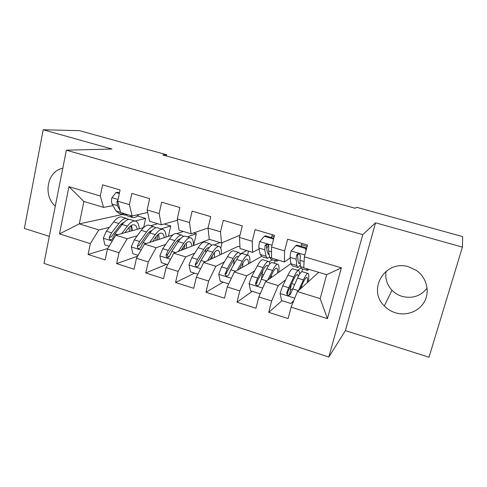 <?xml version="1.0" encoding="UTF-8"?>
<svg xmlns="http://www.w3.org/2000/svg" width="487" height="487" viewBox="0 0 487 487"><rect width="100%" height="100%" fill="white"/><g stroke="black" fill="none" stroke-linecap="round" stroke-linejoin="round"><path stroke-width="0.73" d="M408.855 266.876C385.473 259.035 366.863 289.515 384.353 305.976C387.463 309.178 391.171 311.455 395.481 312.806C406.779 316.337 419.764 311.169 424.853 300.881C430.027 290.642 426.247 277.115 416.306 270.395L408.855 266.876M386.094 271.198C384.955 278.375 386.922 284.718 391.986 290.24C394.805 293.125 398.171 295.171 402.073 296.376C412.367 298.896 420.713 296.133 427.117 288.073M62.774 168.295C47.312 170.919 42.643 195.293 55.293 206.098M462.413 247.11L375.55 222.796L345.405 330.618L429.004 357.227L462.413 247.11L462.65 236.603L356.679 207.298L355.139 208.259L162.768 154.969L166.743 154.775L79.515 130.65L43.209 129.773L24.35 228.409L49.309 236.353M345.405 330.618L328.828 357.074L43.958 263.388L66.36 150.185L362.754 234.655L328.828 357.074M122.426 214.487L79.278 223.874L59.487 233.888L90.339 243.646L88.08 254.47L105.143 259.936L107.463 249.064L118.998 252.71L116.636 263.619L134.053 269.201L136.476 258.238L148.255 261.963L145.783 272.964L163.571 278.661L166.104 267.607L178.126 271.411L175.551 282.497L193.71 288.316L196.358 277.176L208.643 281.06L205.946 292.243L224.501 298.184L227.265 286.953L239.811 290.922L236.999 302.19L255.955 308.265L258.841 296.936L271.667 300.996L268.727 312.356L288.097 318.565L291.11 307.145L297.423 291.573L320.166 298.634L326.649 274.711L303.711 267.789L304.393 256.819L341.363 267.832L327.441 318.632L291.11 307.145M59.487 233.888L68.947 186.661L100.285 195.993L103.536 207.389L113.008 205.624M304.393 256.819L307.504 245.028L287.634 239.196L284.603 250.921L271.557 247.031L274.54 235.349L255.109 229.639L252.205 241.266L239.446 237.461L242.295 225.877L223.283 220.294L220.508 231.818L208.016 228.099L210.749 216.612L192.146 211.145L189.486 222.577L177.262 218.937L179.873 207.541L161.666 202.196L159.121 213.531L147.153 209.964L149.655 198.666L131.825 193.43L129.396 204.668L117.677 201.18L120.064 189.973L102.611 184.847L100.285 195.993M300.802 267.978L297.758 270.352M285.68 279.769L278.199 285.607L265.525 281.675L290.885 263.65M271.667 300.996L278.199 285.607M258.841 296.936L265.525 281.675M341.363 267.832L326.649 274.711M272.428 259.821L269.165 261.854M254.695 270.863L246.708 275.837L234.302 271.983L261.324 256.509M239.811 290.922L246.708 275.837M227.265 286.953L234.302 271.983M284.603 250.921L284.335 261.945L290.209 257.97M284.335 261.945L271.551 258.086L271.557 247.031M246.763 250.604L240.389 253.837M224.397 261.951L215.881 266.267L203.73 262.499L238.24 246.306L239.975 246.83M208.643 281.06L215.881 266.267M196.358 277.176L203.73 262.499M252.205 241.266L252.589 252.363L259.096 248.918M265.044 245.771L267.363 244.541M252.589 252.363L240.079 248.589L239.446 237.461M220.002 242.532L214.128 244.991M194.751 253.106L185.693 256.899L173.798 253.21L209.434 239.342M178.126 271.411L185.693 256.899M166.104 267.607L173.798 253.21M220.508 231.818L221.512 242.989L240.012 235.16M221.512 242.989L209.264 239.294L208.016 228.099M193.729 232.902L196.346 233.693L187.282 236.852M165.72 244.383L156.132 247.725L144.475 244.109L173.043 234.825M183.356 231.477L176.684 233.644M148.255 261.963L156.132 247.725M136.476 258.238L144.475 244.109M189.486 222.577L191.093 233.809L208.04 228.001M191.093 233.809L179.1 230.193L177.262 218.937M164.198 224.008L170.773 225.992L160.935 228.866M150.367 231.958L148.919 232.378M137.279 235.781L127.174 238.74L115.754 235.191L143.622 227.593M157.739 223.746L150.532 225.712M118.998 252.71L127.174 238.74M107.463 249.064L115.754 235.191M159.121 213.531L161.3 224.817L177.487 220.294M161.3 224.817L149.558 221.275L147.153 209.964M137.383 215.936L145.643 218.426L135.124 221.007M122.468 224.117L120.831 224.519M109.411 227.326L98.8 229.931L79.278 223.874L83.867 201.46L103.536 207.389M90.339 243.646L98.8 229.931M129.396 204.668L132.123 216.015L147.683 212.46M132.123 216.015L120.618 212.545L117.677 201.18M66.36 150.185L111.986 149.022L43.209 129.773M375.55 222.796L362.754 234.655M166.469 155.998L166.743 154.775M318.699 272.312L297.423 291.573M143.616 227.599L145.643 218.426M168.417 236.329L170.773 225.992M193.57 245.515L196.346 233.693M220.763 248.254L222.096 242.739M247.512 255.115L248.504 251.134M274.467 263.29L275.143 260.642M301.91 271.655L302.622 268.946M68.947 186.661L83.867 201.46M320.166 298.634L327.441 318.632M88.08 254.47L107.816 248.48M116.636 263.619L137.657 256.162M145.783 272.964L166.53 264.319M175.551 282.497L194.544 273.146M205.946 292.243L223.113 282.143M236.999 302.19L252.26 291.329M268.727 312.356L281.997 300.698M289.047 294.501L289.649 293.965M119.309 193.528L115.961 192.535L111.864 197.789C111.334 200.571 111.426 202.659 112.132 204.053L115.997 210.981L119.394 213.568L123.296 214.749M129.895 215.345L133.018 217.689C134.826 217.829 136.792 216.758 138.923 214.463M119.467 192.779L117.751 192.268L115.961 192.535M121.342 212.764L124.556 215.132L125.676 215.09M131.794 217.318L127.825 216.118L124.648 213.763M117.854 200.346L116.886 201.63L117.44 205.642L120.076 210.463M124.879 232.707L127.637 229.06C129.962 226.053 132.056 224.623 133.919 224.769C135.605 225.012 136.725 226.528 137.273 229.322M121.738 233.565L127.405 226.102C130.193 222.51 132.701 220.806 134.929 220.982C137.437 221.396 138.88 223.996 139.27 228.78M109.149 246.239L104.845 244.882L103.335 238.07L106.379 231.185L113.672 221.902C116.521 218.353 119.102 216.678 121.421 216.885L122.645 217.257M123.12 222.772L123.296 223.131M128.653 219.467L126.541 218.438C124.252 218.243 121.701 219.929 118.871 223.49L111.639 232.816L109.258 237.437C109.277 239.647 110.226 240.274 112.101 239.306L114.975 233.851L122.17 224.501C124.982 220.928 127.515 219.235 129.779 219.418L130.973 219.783M132.507 230.625L131.453 225.408M131.04 231.027L130.997 225.694M109.258 237.437L111.249 236.889L119.132 226.449C120.825 224.282 122.438 222.93 123.978 222.407M129.104 227.319L129.329 231.495M152.699 241.436L155.414 237.583C157.636 234.503 159.596 233.017 161.307 233.109C162.871 233.31 163.863 234.831 164.283 237.668M149.783 242.386L155.28 234.624C157.94 230.954 160.296 229.176 162.335 229.292C164.649 229.645 165.909 232.238 166.122 237.072M138.107 255.365L132.817 253.697L131.307 246.818L134.296 239.841L141.273 230.345C144 226.711 146.429 224.97 148.565 225.116L149.692 225.457M150.16 231.362L150.465 232.293M155.846 227.825L153.782 226.698C151.682 226.565 149.278 228.318 146.581 231.964L139.666 241.503L137.346 246.197C137.523 248.662 138.582 249.18 140.518 247.755L143.068 242.563L149.941 232.993C152.626 229.34 155.006 227.575 157.088 227.703L158.178 228.032M159.31 239.287L158.64 234.083M157.544 239.86L157.758 234.825M137.346 246.197L139.197 245.594L146.745 234.923C148.614 232.366 150.343 230.911 151.926 230.558M156.029 236.749L155.974 240.371M181.061 250.379L183.751 246.282C185.857 243.129 187.69 241.576 189.236 241.619C190.667 241.777 191.525 243.305 191.811 246.203M178.382 251.426L183.721 243.323C186.247 239.567 188.432 237.711 190.289 237.766C192.389 238.052 193.455 240.645 193.485 245.551M167.668 264.678L161.361 262.688L159.852 255.748L162.78 248.668L169.427 238.953C172.021 235.239 174.297 233.425 176.245 233.51L177.262 233.815M177.682 240.261L177.998 242.069M183.562 236.396L181.566 235.118C179.648 235.051 177.408 236.877 174.845 240.608L168.258 250.367L166.006 255.133C166.414 257.873 167.571 258.25 169.47 256.265L171.728 251.444L178.272 241.655C180.823 237.918 183.045 236.079 184.932 236.14L185.918 236.439M186.582 248.236L186.314 243.098M184.914 244.651L184.494 249.046M169.038 257.002C167.741 256.612 167.303 255.772 167.717 254.476L174.906 243.567C176.951 240.572 178.759 239.038 180.324 238.959M183.295 246.982L183.063 249.6M209.982 259.565L212.661 255.151C214.651 251.925 216.338 250.306 217.719 250.3C219.016 250.409 219.728 251.949 219.862 254.926M207.553 260.703L212.734 252.199C215.12 248.352 217.141 246.422 218.791 246.41C220.678 246.623 221.536 249.228 221.372 254.22M197.862 274.187L190.49 271.868L188.98 264.855L191.848 257.678L198.154 247.737C200.607 243.938 202.714 242.045 204.467 242.063L205.374 242.337M205.678 249.575L205.794 252.729M211.802 245.211L209.891 243.707C208.18 243.701 206.104 245.606 203.676 249.429L197.442 259.413L195.171 264.66C195.951 267.138 197.162 267.369 198.806 265.366L200.979 260.508L207.176 250.495C209.587 246.666 211.638 244.754 213.33 244.754L214.201 245.016M214.329 257.526L214.444 252.576M212.32 255.705L211.882 258.67M210.591 259.279L210.548 258.634M195.171 264.66L196.675 263.96L203.639 252.382C205.666 249.18 207.395 247.585 208.832 247.591L209.179 247.646M210.731 258.329L210.682 258.67M239.47 269.025L242.161 264.204C244.03 260.904 245.564 259.218 246.775 259.151C247.926 259.212 248.486 260.788 248.455 263.881M237.297 270.267L242.343 261.251C244.584 257.313 246.422 255.304 247.865 255.225C249.527 255.371 250.166 258 249.782 263.12M228.695 283.903L220.221 281.236L218.712 274.157L221.518 266.876L227.466 256.704C229.779 252.808 231.709 250.842 233.255 250.793L234.046 251.03M234.095 259.534L233.638 264.843M240.566 254.33L238.788 252.473C237.285 252.534 235.385 254.518 233.096 258.427L227.222 268.647L225.031 274.443C226.126 276.543 227.362 276.628 228.744 274.698L230.838 269.768L236.67 259.516C238.94 255.596 240.815 253.605 242.295 253.532L243.05 253.764M242.52 267.278L242.97 262.828M239.762 268.507L239.689 268.897M225.031 274.443L226.352 273.706L227.094 271.6L232.95 261.373C234.856 258.098 236.445 256.436 237.705 256.387L238.472 256.679M273.597 239.05L264.325 236.317L259.608 241.729C258.92 244.614 258.688 246.714 258.914 248.029L260.241 254.494L261.884 256.637L266.913 258.153M266.73 248.705L268.903 244.322M271.466 237.583L272.385 234.716M275.526 259.285L276.939 261.184L278.515 260.186M273.791 238.271L265.403 235.799L264.325 236.317M276.306 260.995L271.198 259.449L269.676 257.337L268.52 250.908L268.781 246.927L268.428 245.363C266.955 244.042 265.823 244.194 265.038 245.807L264.794 249.794L266.018 256.235L267.588 258.36L269.615 256.984M269.128 254.275L268.751 254.366L267.442 252.558L266.225 245.18L265.038 245.807M269.524 278.832L272.263 273.438C274.004 270.06 275.392 268.307 276.415 268.179C277.42 268.191 277.815 269.828 277.59 273.097M267.619 280.183L272.562 270.492C274.65 266.462 276.306 264.368 277.529 264.216C278.96 264.295 279.361 266.979 278.734 272.282M260.478 293.204L259.808 293.704L250.574 290.8L249.07 283.653L251.803 276.263L257.373 265.847C259.541 261.866 261.288 259.815 262.621 259.699L263.29 259.9M270.571 276.768L271.472 275.721M262.767 270.748L261.282 279.295M259.808 293.704L260.685 292.717M269.828 263.917C269.609 262.225 269.092 261.385 268.27 261.409C266.979 261.537 265.263 263.607 263.126 267.607L257.629 278.071L255.602 283.081L255.608 284.341C256.886 286.106 258.116 286.07 259.303 284.231L261.324 279.215L266.773 268.727C268.891 264.709 270.583 262.633 271.849 262.493L272.477 262.688M271.502 277.426L271.18 277.322L271.643 274.662M271.18 277.322L271.107 277.706M255.608 284.341L256.752 283.55L257.386 281.023L262.864 270.553C264.648 267.205 266.079 265.47 267.162 265.36L268.173 266.231M305.988 250.762L305.513 248.467L295.907 245.637L291.056 251.079C290.331 253.989 290.021 256.089 290.142 257.386L290.897 263.741L292.145 265.78L297.423 267.375M297.569 255.596L298.336 253.843M301.106 246.319L302.019 243.421M306.481 268.623L307.504 270.425L308.837 269.335M305.513 248.467L306.384 247.877L296.827 245.058L295.907 245.637M306.384 247.877L306.542 248.656M307.005 270.273L301.648 268.654L300.528 266.645L299.955 260.326L300.4 256.357L299.882 254.549C298.379 253.471 297.277 253.69 296.571 255.212L296.151 259.187L296.79 265.518L297.965 267.54L300.388 265.062M300.181 262.779L299.14 263.504L298.166 261.787L297.581 254.518L296.571 255.212M300.12 289.138L302.999 282.868C304.606 279.41 305.83 277.584 306.664 277.395C307.516 277.353 307.711 279.112 307.26 282.673M298.494 290.605L303.413 279.928C305.343 275.8 306.804 273.621 307.802 273.396C308.989 273.396 309.123 276.202 308.21 281.809M293.728 300.692L291.001 303.535L281.571 300.564L280.068 293.344L282.734 285.851L287.908 275.185C289.917 271.107 291.476 268.97 292.59 268.781L293.131 268.946M291.226 284.511L289.722 294.568M291.001 303.535L293.831 300.436M299.493 274.351C299.584 271.74 299.201 270.462 298.354 270.529C297.283 270.735 295.761 272.884 293.783 276.987L288.681 287.695L286.733 292.79L286.867 294.343C288.249 295.853 289.467 295.725 290.514 293.965L297.502 278.12C299.462 274.011 300.96 271.849 302.007 271.636L302.506 271.789M286.867 294.343L287.841 293.497L287.793 291.877L293.405 279.928C295.055 276.494 296.327 274.686 297.222 274.516C297.813 274.461 298.129 275.204 298.172 276.75M118.043 199.463L111.961 197.661M120.569 212.356L115.997 210.981M117.44 205.642L112.132 204.053M117.751 201.472L116.886 201.63M103.372 238.24L112.272 241.022M122.17 224.501L127.405 226.102M125.713 232.476L125.177 232.311M113.672 221.902L118.871 223.49M114.975 233.851L117.641 234.679M106.379 231.185L111.639 232.816M131.35 246.988L141.114 250.044M149.941 232.993L155.28 234.624M153.709 241.108L153.07 240.913M141.273 230.345L146.581 231.964M143.068 242.563L146.228 243.537M134.296 239.841L139.666 241.503M159.888 255.918L170.566 259.261M178.272 241.655L183.721 243.323M182.266 249.91L181.517 249.679M169.427 238.953L174.845 240.608M171.728 251.444L175.399 252.583M162.78 248.668L168.258 250.367M167.717 254.476L166.006 255.133M189.017 265.031L200.632 268.666M207.176 250.495L212.734 252.199M198.154 247.737L203.676 249.429M200.979 260.508L205.185 261.817M191.848 257.678L197.442 259.413M196.815 263.54L195.257 264.258M218.748 274.333L231.343 278.272M236.67 259.516L242.343 261.251M227.466 256.704L233.096 258.427M230.838 269.768L235.598 271.241M221.518 266.876L227.222 268.647M226.516 272.793L225.116 273.572M272.014 245.247L259.729 241.595M266.018 256.235L260.241 254.494M271.977 236L274.205 236.658M271.551 257.903L269.676 257.337M264.794 249.794L258.914 248.029M271.557 251.816L268.52 250.908M249.107 283.83L262.718 288.085M266.773 268.727L272.562 270.492M270.729 276.659L271.277 276.823M263.528 274.966L262.176 274.546M257.373 265.847L263.126 267.607M261.324 279.215L266.657 280.871M251.803 276.263L257.629 278.071M256.832 282.235L255.602 283.081M304.868 255.018L291.177 250.945M296.79 265.518L290.897 263.741M301.611 244.718L307.151 246.349M303.724 267.607L300.528 266.645M296.151 259.187L290.142 257.386M304.095 261.568L299.955 260.326M280.104 293.527L294.775 298.117M297.502 278.12L303.413 279.928M302.5 286.977L301.283 286.606M292.048 289.765L290.24 289.205M294.501 284.511L291.646 283.629M287.908 275.185L293.783 276.987M292.45 288.864L298.385 290.702M282.734 285.851L288.681 287.695M287.793 291.877L286.733 292.79M391.986 290.24L384.353 305.976M117.817 200.516L117.422 200.583M134.929 220.982L129.779 219.418M126.541 218.438L121.421 216.885M162.335 229.292L157.088 227.703M153.782 226.698L148.565 225.116M190.289 237.766L184.932 236.14M181.566 235.118L176.245 233.51M218.791 246.41L213.33 244.754M209.891 243.707L204.467 242.063M247.865 255.225L242.295 253.532M238.788 252.473L233.255 250.793M268.191 254.196L268.751 254.366M277.529 264.216L271.849 262.493M268.27 261.409L262.621 259.699M298.689 263.37L299.14 263.504M307.802 273.396L302.007 271.636M298.354 270.529L292.59 268.781"/></g></svg>
